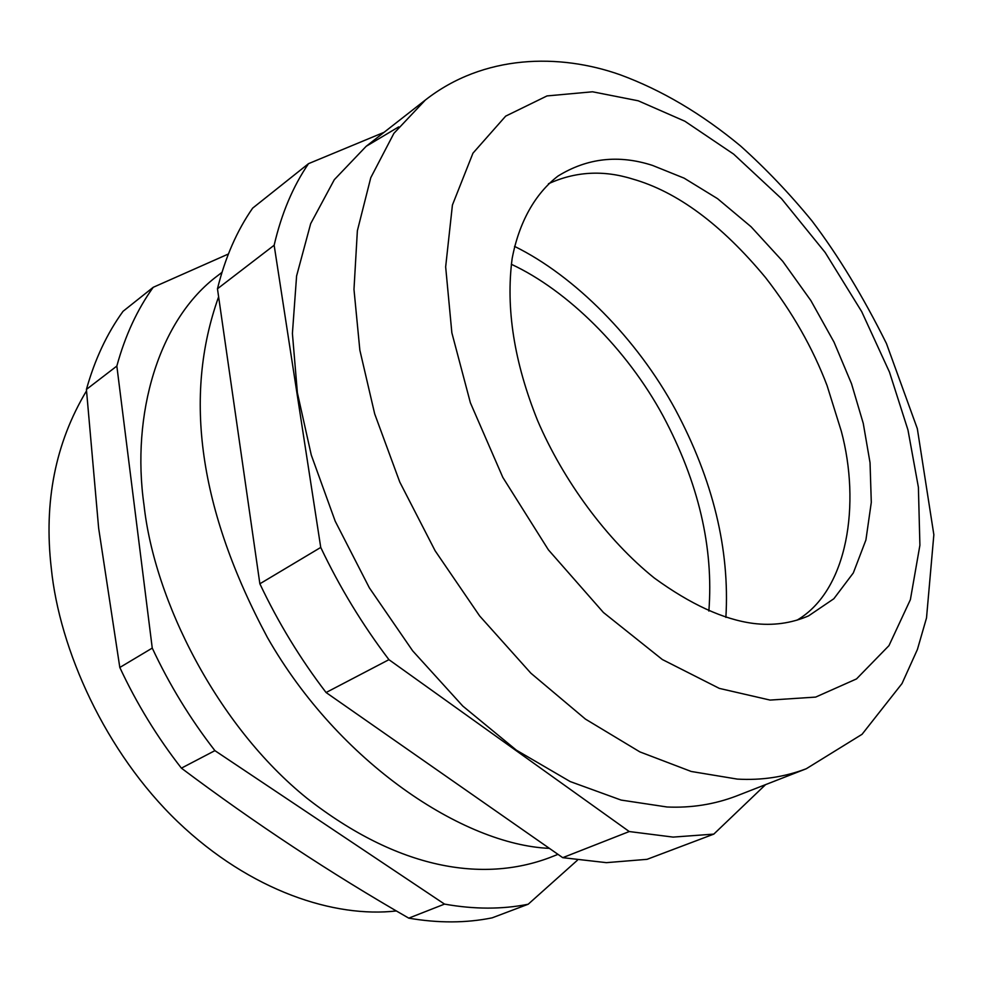 <?xml version="1.0" encoding="UTF-8"?>
<svg xmlns="http://www.w3.org/2000/svg" width="983" height="983" viewBox="0 0 983 983"><rect width="100%" height="100%" fill="white"/><g stroke="black" fill="none" stroke-linecap="round" stroke-linejoin="round"><path stroke-width="1.47" d="M725.884 617.41C729.89 549.497 713.08 480.245 675.444 409.678C636.824 338.41 574.465 275.793 514.527 246.364M511.307 264.255C567.4 290.354 626.699 348.793 663.058 415.92C698.483 482.346 713.744 547.396 708.866 611.057M797.016 620.175C848.317 590.119 860.555 503.284 841.35 431.34L827.096 385.668C812.818 348.031 792.286 311.98 765.487 277.513C721.461 224.468 677.103 191.611 632.401 178.955C603.255 169.875 575.264 171.472 548.44 183.772M549.399 848.366C463.767 844.741 339.061 763.213 267.376 637.414C199.205 509.968 182.949 396.432 218.619 296.817M398.668 126.905L366.143 146.332L334.306 179.692L310.677 223.657L296.596 275.953L292.406 333.47L297.394 392.844L311.267 455.006L335.191 521.162L369.362 587.846L412.676 650.857L462.76 706.04L516.407 750.189L570.189 781.559L621.109 800.076L667.064 806.994C691.196 808.063 714.26 804.426 736.255 796.07L806.281 768.743C784.471 777.037 761.481 780.49 737.324 779.101L691.209 771.471L639.872 751.897L585.426 719.089L530.857 673.171L479.655 615.96L435.137 550.799L399.762 482.026L374.707 413.941L359.852 350.157L353.978 289.407L357.37 230.759L370.775 177.69L393.9 133.344L425.356 100.033C483.845 54.2 559.524 53.303 620.101 74.757C661.534 89.994 701.678 113.733 740.543 145.963C765.794 168.621 789.644 193.651 812.081 221.04C838.266 255.629 863.049 296.448 886.433 343.497L917.323 428.637L933.85 534.727L926.514 617.951L917.397 649.505L902.013 683.554L862.054 734.301L806.281 768.743M652.442 165.39C618.688 154.478 587.22 158.03 558.037 176.031C535.059 193.639 518.963 222.441 512.143 258.554C505.631 308.097 514.097 362.076 537.554 420.478C563.234 480.466 606.818 539.925 654.359 578.053C690.558 604.361 723.513 619.487 753.199 623.406C772.822 625.876 791.278 623.357 808.579 615.874L833.83 598.758L853.33 572.917L865.912 539.986L871.294 502.374L870.041 462.723L863.258 423.378L851.524 383.751L834.039 342.145L810.864 300.565L782.751 261.318L751.061 226.741L717.553 198.664L684.131 178.156L652.442 165.39M713.805 834.112L673.109 837.098L629.255 831.544L562.731 857.668L606.388 862.656L647.072 859.326L713.805 834.112L765.61 784.606M384.083 132.312L308.527 163.657C292.971 186.389 281.507 213.594 274.146 245.246L320.741 547.433C339.737 587.379 362.469 624.783 388.936 659.667L629.255 831.544M308.527 163.657L252.656 208.138C236.903 230.735 225.181 257.62 217.464 288.781L274.146 245.246M562.731 857.668L326.073 692.524C300.27 658.807 278.201 622.558 259.868 583.791L217.464 288.781M326.073 692.524L388.936 659.667M259.868 583.791L320.741 547.433M577.377 860.26L528.178 904.237L492.127 917.852C466.04 923.123 438.258 923.234 408.768 918.147C330.779 873.371 255.002 823.373 181.4 768.153C157.145 737.066 136.625 703.509 119.815 667.469L98.644 528.19L86.418 389.428C94.786 359.52 107 333.47 123.059 311.304L153.213 287.306L228.388 254.007M86.504 390.878C55.38 442.817 43.645 501.944 51.288 568.235C59.41 649.358 105.12 752.118 177.886 821.886C250.96 891.704 335.154 918.024 396.382 910.946M86.418 389.428L116.842 366.057C125.074 335.842 137.202 309.596 153.213 287.306M181.4 768.153L214.908 750.643C190.297 718.942 169.408 684.758 152.254 648.092L119.815 667.469M528.178 904.237C502.067 909.447 474.175 909.398 444.525 904.102L408.768 918.147M444.525 904.102L214.908 750.643M152.254 648.092L116.842 366.057M221.986 272.352L217.993 275.437C158.238 319.647 131.071 414.973 144.034 505.237C154.478 600.674 217.132 725.81 306.942 798.233C398.533 869.758 482.948 882.734 549.644 857.643L557.975 854.362M638.237 100.794L684.868 121.228L733.662 154.134L781.534 198.701L825.155 252.459L861.71 311.648L889.468 372.078L907.973 430.013L918.392 487.249L919.904 545.246L910.381 599.655L888.964 645.634L856.512 678.921L815.657 697.094L770.07 700.08L719.347 688.395L662.333 659.519L603.415 612.483L548.379 549.816L502.829 477.406L470.39 402.797L451.861 332.807L445.655 266.885L452.426 205.005L472.958 153.176L505.68 116.129L547.015 95.929L592.552 91.788L638.237 100.794M366.143 146.332L425.356 100.033"/></g></svg>
